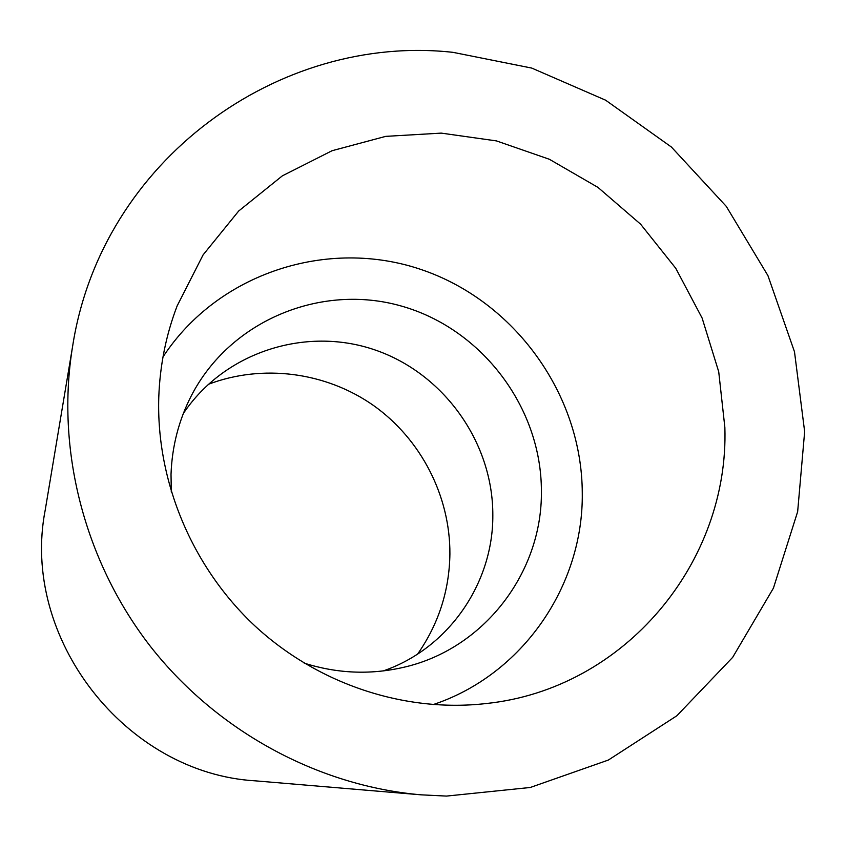<?xml version="1.0" encoding="UTF-8"?>
<svg xmlns="http://www.w3.org/2000/svg" width="847" height="847" viewBox="0 0 847 847"><rect width="100%" height="100%" fill="white"/><g stroke="black" fill="none" stroke-linecap="round" stroke-linejoin="round"><path stroke-width="1.27" d="M162.995 356.926C218.145 272.702 328.001 237.7 421.287 269.579C514.754 301.193 582.037 394.49 582.27 493.092C583.498 585.563 522.779 674.837 433.061 704.63M158.77 397.423C159.892 365.555 166.012 335.073 177.118 305.958L203.079 254.915L238.706 210.998L282.337 175.858L332.035 150.724L385.713 136.367L441.234 133.117L496.469 140.909L549.354 159.268L597.982 187.409L640.618 224.201L675.758 268.287L702.121 318.07L718.722 371.769L724.863 427.439C729.235 561.932 625.277 689.14 485.934 703.561C404.665 712.835 317.816 684.228 254.756 625.774C191.983 567.014 156.187 481.138 158.77 397.423M183.333 413.516C224.434 352.045 305.523 326.169 374.543 349.79C443.69 373.209 493.219 442.505 492.827 515.452C493.187 583.414 448.476 648.537 383.257 670.919M171.295 492.043L171.02 474.341C172.026 446.38 178.791 420.197 191.306 395.793C230.31 320.155 321.521 282.962 401.732 306.159C482.112 328.964 541.561 407.714 541.392 491.228C542.429 572.72 483.626 649.797 402.41 667.584C369.684 674.953 336.947 673.481 304.189 663.148M208.203 384.379C262.644 363.575 326.021 372.087 373.548 405.512C420.927 439.17 450.233 495.95 449.905 554.033C449.344 590.613 438.598 623.943 417.656 654.032M446.496 796.085L530.275 787.477L608.368 760.045L676.88 715.747L732.676 657.346L773.427 588.125L797.652 511.662L804.65 431.674L794.497 351.812L767.933 275.614L726.271 206.361L671.385 147.018L605.626 100.2L531.768 68.088L453.007 52.345C279.256 33.075 101.502 159.945 72.63 346.243C55.701 448.571 83.895 560.322 149.94 645.795C216.409 730.94 317.71 785.9 421.044 794.825L446.496 796.085M72.63 346.243L45.251 509.83C20.106 637.876 125.494 773.555 255.783 780.881L421.044 794.825"/></g></svg>
